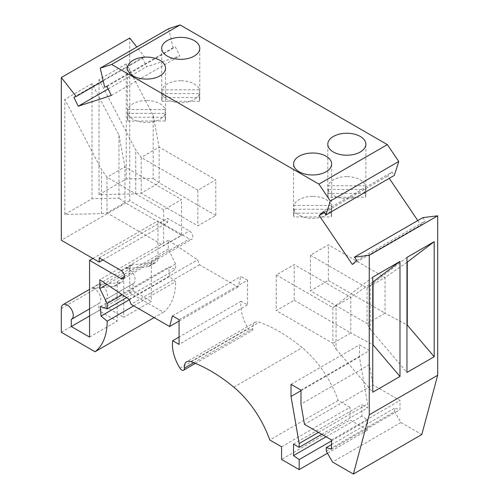 <?xml version="1.0" encoding="UTF-8"?>
<svg xmlns="http://www.w3.org/2000/svg" width="499" height="499" viewBox="0 0 499 499"><rect width="100%" height="100%" fill="white"/><g stroke="black" fill="none" stroke-linecap="round" stroke-linejoin="round"><path stroke-width="0.37" stroke-dasharray="2.5 1.87" d="M102.844 259.985L167.62 222.585L129.746 200.723L129.746 38.011M168.668 28.655L173.109 47.704L175.399 46.962L179.777 55.957L146.662 66.71L142.29 57.716L144.579 56.973L136.813 47.049M323.601 211.539L392.027 172.03L394.322 175.417M392.027 172.03L387.654 175.972L389.257 178.343M417.788 220.558L420.763 224.962L425.142 221.02L422.853 217.633M326.234 451.096L394.665 411.588L400.971 422.522L421.798 434.542M394.665 411.588L394.665 408.138L399.98 409.673L399.98 400.466L372.903 384.835L304.477 424.343M300.991 390.106L369.416 350.597L369.416 364.65L372.903 384.835M369.416 350.597L359.455 344.846L359.455 356.922L367.588 404.015L367.588 407.845L361.943 404.589L361.943 416.097L367.588 420.064L331.548 440.873M327.481 453.254L367.588 430.094L367.588 420.064M367.588 430.094L349.986 419.933L281.555 459.436M281.555 446.78L349.986 407.271L349.986 419.933M349.986 407.271L338.197 400.466A75.162 43.394 -120 0 0 302.226 347.66A152.207 87.88 -120 0 0 259.237 322.136A11.277 6.512 -120 0 0 255.076 322.273A11.277 6.512 -120 0 0 252.8 328.579A3.761 2.171 -120 0 1 252.045 330.681L195.371 363.403M179.079 319.722L247.504 280.213L247.504 304.901L241.117 301.209A31.474 18.17 -120 0 0 248.408 328.716A3.761 2.171 -120 0 0 252.045 330.681M247.504 280.213L240.886 276.396L238.042 287.025L199.506 264.776L197.592 259.836L168.282 240.231L168.282 249.051L175.592 264.008L175.592 269.379L168.781 266.984L169.442 276.571L175.611 281.667L133.757 305.831M61.321 332.284L129.746 292.776L163.441 312.231A70.184 40.519 -120 0 0 175.611 281.667M129.746 292.776L129.746 268.998L61.321 308.507M133.071 283.731L133.071 290.861L105.501 306.779L105.501 299.649L133.071 283.731A8.458 4.884 -120 0 0 133.314 283.607A8.458 4.884 -120 0 0 133.826 274.818A8.458 4.884 -120 0 0 126.097 268.581L148.016 266.622A9.394 5.427 -120 0 0 149.394 266.198A9.394 5.427 -120 0 0 151.34 261.894L157.983 258.058A9.394 5.427 60 0 1 156.037 262.362A9.394 5.427 60 0 1 154.665 262.786L132.74 264.744A8.458 4.884 -120 0 0 131.499 265.125A8.458 4.884 -120 0 0 129.746 268.998M157.983 258.058L157.983 220.857L189.377 238.984A4.934 2.851 60 0 0 191.841 239.227A4.934 2.851 60 0 0 192.595 235.272A4.934 2.851 60 0 0 189.377 230.925L167.62 218.369L167.62 222.585M89.558 315.986L98.858 310.615L98.858 303.486A8.458 4.884 -120 0 0 99.095 303.361A8.458 4.884 -120 0 0 99.613 294.572A8.458 4.884 -120 0 0 91.878 288.335L113.803 286.376A9.394 5.427 -120 0 0 115.182 285.952A9.394 5.427 -120 0 0 117.128 281.648L117.128 321.163L98.858 310.615M71.282 319.404L98.858 303.486M105.501 299.649A8.458 4.884 -120 0 0 105.744 299.525A8.458 4.884 -120 0 0 106.256 290.736A8.458 4.884 -120 0 0 98.521 284.499L120.446 282.54A9.394 5.427 60 0 0 121.825 282.116A9.394 5.427 60 0 0 123.771 277.812L123.771 317.327L151.34 301.408L151.34 261.894M163.441 312.231L154.141 317.601M129.316 299.743L169.442 276.571M100.349 306.492L168.781 266.984M126.627 297.647L175.592 269.379M175.592 264.008L122.317 294.766M168.282 249.051L106.929 284.474M168.282 240.231L99.85 279.739M129.16 299.344L197.592 259.836M247.504 304.901L179.079 344.404M172.461 315.904L240.886 276.396M238.042 287.025L179.079 321.063M199.506 264.776L131.075 304.284M241.117 301.209L179.079 337.031M338.197 400.466L269.772 439.975M369.416 364.65L300.991 404.159M291.023 384.355L359.455 344.846M300.991 390.68L359.455 356.922M318.431 432.396L367.588 404.015M321.749 434.311L367.588 407.845M293.512 444.098L361.943 404.589M326.065 436.806L361.943 416.097M153.187 115.431L159.15 147.118L159.15 182.79L141.211 193.144L135.716 193.905L99.02 194.679L126.259 178.954L153.187 178.386L153.187 115.431L126.259 63.884L126.259 178.954M126.259 63.884L99.02 79.609L135.716 149.862L141.211 157.472L159.15 147.118L215.786 179.815L197.847 190.175L197.847 225.847L215.786 215.487L215.786 179.815M99.02 194.679L99.02 79.609M129.746 200.723L61.321 240.231M118.974 135.185L124.931 166.872L124.931 202.544L106.992 212.898L101.503 213.659L64.808 214.433L92.047 198.708L118.974 198.14L118.974 135.185L92.047 83.639L92.047 198.708M92.047 83.639L64.808 99.363L101.503 169.61L106.992 177.226L124.931 166.872L181.567 199.569L163.628 209.923L163.628 245.595L181.567 235.241L181.567 199.569M64.808 214.433L64.808 99.363M135.716 193.905L135.716 149.862M215.786 215.487L159.15 182.79L153.187 178.386M197.847 190.175L141.211 157.472L141.211 193.144L197.847 225.847M103.199 80.863L144.579 56.973M73.858 97.224L142.29 57.716M108.171 88.934L146.662 66.71M111.346 95.465L179.777 55.957M106.973 86.47L175.399 46.962M173.109 47.704L104.678 87.213M162 101.291L199.475 101.291A19.024 10.984 0 0 0 199.762 99.395A19.024 10.984 0 0 0 199.475 97.492L162 97.492A19.024 10.984 0 0 0 161.713 99.395A19.024 10.984 0 0 0 162 101.291L162 93.619A19.024 10.984 0 0 0 180.738 102.707A19.024 10.984 0 0 0 199.475 93.619L162 93.619M180.738 80.738A19.024 10.984 0 0 0 162 89.826L199.475 89.826A19.024 10.984 0 0 0 180.738 80.738M162 97.492L162 89.826M199.475 97.492L199.475 89.826M199.475 101.291L199.475 93.619M328.086 189.514A19.024 10.984 0 0 0 346.83 198.596A19.024 10.984 0 0 0 365.567 189.514L328.086 189.514L328.086 197.186L365.567 197.186L365.567 189.514M346.83 176.627A19.024 10.984 0 0 0 328.086 185.715L365.567 185.715A19.024 10.984 0 0 0 346.83 176.627M365.567 197.186A19.024 10.984 0 0 0 365.854 195.284A19.024 10.984 0 0 0 365.567 193.387L328.086 193.387L328.086 185.715M328.086 193.387A19.024 10.984 0 0 0 327.806 195.284A19.024 10.984 0 0 0 328.086 197.186M365.567 193.387L365.567 185.715M324.288 212.555L387.654 175.972M352.338 264.47L420.763 224.962M356.71 260.528L425.142 221.02M406.953 257.39L367.089 287.886L385.028 277.531L328.392 244.828L310.453 255.189L310.453 290.861L328.392 280.5L328.392 244.828M406.953 262.337L385.028 277.531L385.028 313.204L406.953 324.911M310.453 255.189L367.089 287.886L367.089 323.558L310.453 290.861M328.392 280.5L385.028 313.204L367.089 323.558L370.258 329.315L370.258 285.272M370.258 329.315L406.953 372.46M400.971 422.522L332.546 462.024M331.548 444.572L394.665 408.138M331.548 449.175L399.98 409.673M331.548 439.968L399.98 400.466M372.741 277.145L332.877 307.64L350.816 297.285L294.179 264.582L276.24 274.943L276.24 310.615L294.179 300.255L294.179 264.582M372.741 282.091L350.816 297.285L350.816 332.958L372.741 344.666M276.24 274.943L332.877 307.64L332.877 343.312L276.24 310.615M294.179 300.255L350.816 332.958L332.877 343.312L336.045 349.069L336.045 305.02M336.045 349.069L372.741 392.214M127.781 121.045L165.263 121.045A19.024 10.984 0 0 0 165.549 119.149A19.024 10.984 0 0 0 165.263 117.246L127.781 117.246A19.024 10.984 0 0 0 127.501 119.149A19.024 10.984 0 0 0 127.781 121.045L127.781 113.373A19.024 10.984 0 0 0 146.525 122.461A19.024 10.984 0 0 0 165.263 113.373L127.781 113.373M146.525 100.492A19.024 10.984 0 0 0 127.781 109.574L165.263 109.574A19.024 10.984 0 0 0 146.525 100.492M127.781 117.246L127.781 109.574M165.263 117.246L165.263 109.574M165.263 121.045L165.263 113.373M293.874 209.268A19.024 10.984 0 0 0 312.617 218.35A19.024 10.984 0 0 0 331.355 209.268L293.874 209.268L293.874 216.934L331.355 216.934L331.355 209.268M312.617 196.381A19.024 10.984 0 0 0 293.874 205.469L331.355 205.469A19.024 10.984 0 0 0 312.617 196.381M331.355 216.934A19.024 10.984 0 0 0 331.642 215.038A19.024 10.984 0 0 0 331.355 213.142L293.874 213.142L293.874 205.469M293.874 213.142A19.024 10.984 0 0 0 293.587 215.038A19.024 10.984 0 0 0 293.874 216.934M331.355 213.142L331.355 205.469M101.503 213.659L101.503 169.61M181.567 235.241L124.931 202.544L118.974 198.14M163.628 209.923L106.992 177.226L106.992 212.898L163.628 245.595M99.189 257.871L167.62 218.369M92.876 258.451L157.983 220.857M89.558 337.081L117.128 321.163M133.071 290.861L151.34 301.408M105.501 306.779L123.771 317.327M132.74 264.744L126.097 268.581M98.521 284.499L91.878 288.335M179.983 368.225L248.408 328.716M233.794 387.168L302.226 347.66M190.805 361.644L259.237 322.136M193.668 362.717L252.8 328.579M120.945 270.433L189.377 230.925M124.432 276.477L189.377 238.984M113.803 286.376L120.446 282.54M117.128 281.648L123.771 277.812M148.016 266.622L154.665 262.786M131.499 265.125L89.558 289.345M133.314 283.607L105.744 299.525M99.095 303.361L89.558 308.869M255.076 322.273L186.651 361.781M161.713 99.395L161.713 48.347M327.806 195.284L327.806 144.236M127.501 119.149L127.501 68.101M293.587 215.038L293.587 163.99M123.415 278.735L191.841 239.227M115.182 285.952L121.825 282.116M149.394 266.198L156.037 262.362M331.642 215.038L331.642 163.99M199.762 99.395L199.762 48.347M365.854 195.284L365.854 144.236M165.549 119.149L165.549 68.101"/><path stroke-width="0.75" d="M100.243 68.163L168.668 28.655L180.077 24.95L111.645 64.458L100.243 68.163L104.678 87.213L106.973 86.47L111.346 95.465L78.237 106.218L73.858 97.224L76.147 96.482L61.321 77.52L61.321 240.231L99.189 262.094L99.189 257.871L120.945 270.433A4.934 2.851 60 0 1 124.17 274.781A4.934 2.851 60 0 1 123.415 278.735A4.934 2.851 60 0 1 120.945 278.492L89.558 260.366L92.876 258.451M89.558 308.869L71.525 319.279A8.458 4.884 -120 0 1 71.282 319.404L71.282 326.533L89.558 337.081L89.558 260.366M71.525 319.279A8.458 4.884 -120 0 0 71.525 309.517A8.458 4.884 -120 0 0 63.074 304.633A8.458 4.884 -120 0 0 61.321 308.507L61.321 332.284L95.01 351.739A70.184 40.519 -120 0 0 107.179 321.175L101.016 316.079L129.316 299.743M179.079 321.063L169.61 326.533L131.075 304.284L129.16 299.344L99.85 279.739L99.85 288.559L107.16 303.517L107.16 308.887L100.349 306.492L101.016 316.079M169.61 326.533L172.461 315.904L179.079 319.722L179.079 344.404L172.691 340.717A31.474 18.17 -120 0 0 179.983 368.225A3.761 2.171 -120 0 0 183.613 370.189A3.761 2.171 -120 0 0 184.374 368.087L193.668 362.717M325.891 214.926L394.322 175.417L398.757 161.495L330.332 201.003L325.891 214.926L323.601 211.539L319.223 215.481L352.338 264.47L356.71 260.528L354.421 257.141L369.254 255.301L369.254 414.781L353.373 474.05L332.546 462.024L326.234 451.096L326.234 447.64L331.548 449.175L331.548 439.968L304.477 424.343L300.991 404.159L300.991 390.106L291.023 384.355L291.023 396.431L299.163 443.517L299.163 447.354L293.512 444.098L293.512 455.599L299.163 459.573L299.163 469.603L281.555 459.436L281.555 446.78L269.772 439.975A75.162 43.394 -120 0 0 233.794 387.168A152.207 87.88 -120 0 0 190.805 361.644A11.277 6.512 -120 0 0 186.651 361.781A11.277 6.512 -120 0 0 184.374 368.087M330.332 201.003L318.923 184.131L111.645 64.458M136.813 47.049L129.746 38.011L61.321 77.52M180.077 24.95L387.355 144.623L318.923 184.131M398.757 161.495L387.355 144.623M389.257 178.343L417.788 220.558M369.254 255.301L437.679 215.799L422.853 217.633L354.421 257.141M437.679 215.799L437.679 375.273L421.798 434.542L353.373 474.05M71.282 326.533L89.558 315.986M154.141 317.601L95.01 351.739M133.757 305.831L107.179 321.175M107.16 308.887L126.627 297.647M122.317 294.766L107.16 303.517M106.929 284.474L99.85 288.559M179.079 337.031L172.691 340.717M291.023 396.431L300.991 390.68M299.163 443.517L318.431 432.396M299.163 447.354L321.749 434.311M293.512 455.599L326.065 436.806M331.548 440.873L299.163 459.573M299.163 469.603L327.481 453.254M76.147 96.482L103.199 80.863M78.237 106.218L108.171 88.934M180.738 37.363A19.024 10.984 0 0 0 170.209 39.196A19.024 10.984 0 0 0 161.713 48.347A19.024 10.984 0 0 0 180.738 59.331A19.024 10.984 0 0 0 199.762 48.347A19.024 10.984 0 0 0 180.738 37.363M346.83 133.252A19.024 10.984 0 0 0 331.567 137.68A19.024 10.984 0 0 0 327.806 144.236A19.024 10.984 0 0 0 346.83 155.22A19.024 10.984 0 0 0 365.854 144.236A19.024 10.984 0 0 0 346.83 133.252M146.525 57.117A19.024 10.984 0 0 0 135.996 58.951A19.024 10.984 0 0 0 127.501 68.101A19.024 10.984 0 0 0 146.525 79.085A19.024 10.984 0 0 0 165.549 68.101A19.024 10.984 0 0 0 146.525 57.117M312.617 153.006A19.024 10.984 0 0 0 297.348 157.435A19.024 10.984 0 0 0 293.587 163.99A19.024 10.984 0 0 0 312.617 174.974A19.024 10.984 0 0 0 331.642 163.99A19.024 10.984 0 0 0 312.617 153.006M319.223 215.481L324.288 212.555M407.265 262.125L434.192 241.666L406.953 257.39L406.953 372.46L434.192 356.735L407.265 325.074L407.265 262.125L406.953 262.337M434.192 241.666L434.192 356.735M437.679 375.273L369.254 414.781M373.052 281.879L399.98 261.42L372.741 277.145L372.741 392.214L399.98 376.489L373.052 344.828L373.052 281.879L372.741 282.091M399.98 261.42L399.98 376.489M406.953 324.911L407.265 325.074M326.234 447.64L331.548 444.572M372.741 344.666L373.052 344.828M99.189 262.094L102.844 259.985M120.945 278.492L124.432 276.477M89.558 289.345L63.074 304.633M195.371 363.403L183.613 370.189"/></g></svg>
